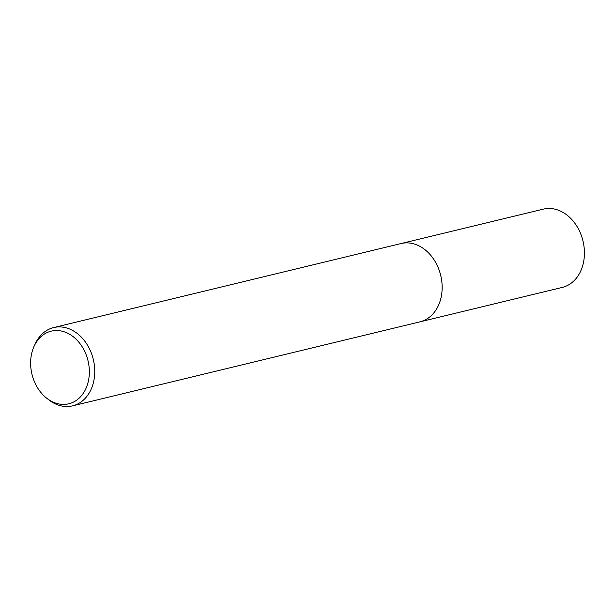 <?xml version="1.0" encoding="UTF-8"?>
<svg xmlns="http://www.w3.org/2000/svg" width="615" height="615" viewBox="0 0 615 615"><rect width="100%" height="100%" fill="white"/><g stroke="black" fill="none" stroke-linecap="round" stroke-linejoin="round"><path stroke-width="0.92" d="M400.496 243.678A40.275 31.081 76.4 0 1 401.034 243.548A40.267 31.073 76.4 0 1 439.218 270.377A40.267 31.073 76.4 0 1 427.41 318.639A40.267 31.073 76.4 0 1 419.96 321.837A40.275 31.081 76.4 0 1 419.43 321.96M400.649 243.64A40.275 31.073 76.4 0 1 439.133 270.139A40.275 31.073 76.4 0 1 427.417 318.639A40.275 31.073 76.4 0 1 419.584 321.922M34.094 346.299L35.193 343.9A40.267 31.073 76.4 0 1 46.187 330.778A40.267 31.073 76.4 0 1 53.636 327.58A40.267 31.073 76.4 0 1 91.82 354.401A40.267 31.073 76.4 0 1 80.019 402.671A40.267 31.073 76.4 0 1 72.57 405.862A40.267 31.073 76.4 0 1 48.708 399.773L46.632 398.143A37.361 28.828 76.4 0 1 34.094 346.299A37.361 28.828 76.4 0 1 44.295 334.122A37.361 28.828 76.4 0 1 84.808 351.588A37.361 28.828 76.4 0 1 75.683 400.826A37.361 28.828 76.4 0 1 46.632 398.143M419.968 321.837A40.275 31.081 76.4 0 0 437.257 265.565A40.275 31.081 76.4 0 0 401.034 243.548L543.314 209.138A40.267 31.073 76.4 0 1 579.53 231.155A40.267 31.073 76.4 0 1 562.248 287.42L72.57 405.862M401.026 243.555L53.636 327.58"/></g></svg>
